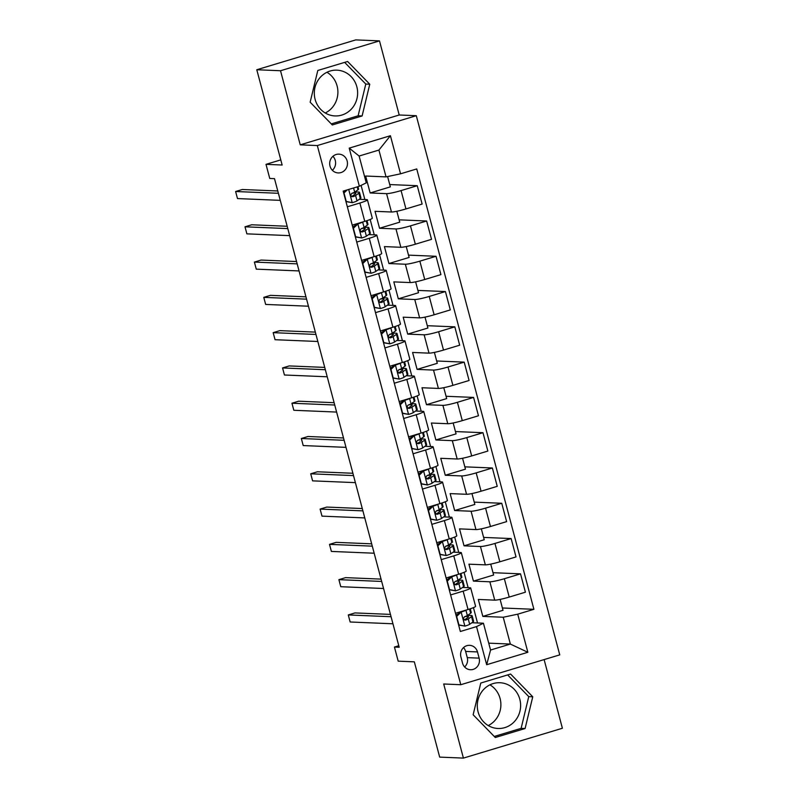 <?xml version="1.0" encoding="UTF-8"?>
<svg xmlns="http://www.w3.org/2000/svg" width="798" height="798" viewBox="0 0 798 798"><rect width="100%" height="100%" fill="white"/><g stroke="black" fill="none" stroke-linecap="round" stroke-linejoin="round"><path stroke-width="1.2" d="M315.11 99.341A22.903 21.666 92.4 0 0 335.02 115.929A22.903 21.666 92.4 0 0 356.836 86.763A22.903 21.666 92.4 0 0 336.926 70.164A22.903 21.666 92.4 0 0 315.11 99.341M326.951 72.269A22.903 21.666 -87.6 0 1 337.095 85.935A22.903 21.666 -87.6 0 1 325.245 113.007M330.013 166.114A9.396 8.888 92.4 0 0 338.182 172.927A9.396 8.888 92.4 0 0 347.14 160.957A9.396 8.888 92.4 0 0 338.97 154.144A9.396 8.888 92.4 0 0 330.013 166.114M332.357 170.273A9.396 8.888 92.4 0 0 335.27 160.458A9.396 8.888 92.4 0 0 332.936 156.298M519.827 699.317A22.903 21.666 -87.6 0 1 498.002 728.484A22.903 21.666 -87.6 0 1 478.092 711.896A22.903 21.666 -87.6 0 1 499.917 682.729A22.903 21.666 -87.6 0 1 519.827 699.317M489.942 684.834A22.903 21.666 -87.6 0 1 500.087 698.489A22.903 21.666 -87.6 0 1 488.236 725.562M379.489 40.888L355.768 39.9L256.786 69.745L280.517 70.743L300.238 144.837L317.325 145.555L416.297 115.7L399.209 114.992L379.489 40.888L280.517 70.743M317.325 145.555L460.785 684.714L559.757 654.869L416.297 115.7M460.785 684.714L443.698 683.996L463.409 758.1L562.39 728.255L544.116 659.587M463.409 758.1L439.678 757.112L414.332 661.841L398.192 661.163L394.441 647.048L399.19 647.248L274.502 178.652L269.754 178.463L266.003 164.348L282.143 165.016L256.786 69.745M479.139 658.141L477.483 651.926A9.097 8.608 92.4 0 0 469.573 645.333A9.097 8.608 92.4 0 0 460.905 656.934L462.551 663.138A9.097 8.608 92.4 0 0 470.461 669.731A9.097 8.608 92.4 0 0 479.139 658.141L467.269 657.642L465.623 651.427A9.097 8.608 92.4 0 0 463.538 647.597M517.722 614.181L527.857 652.285L486.67 664.714L476.526 626.6L483.428 623.218L490.561 650.031L510.361 644.066L503.229 617.243L517.722 614.181L533.902 609.303L416.736 168.937L400.546 173.814L386.052 176.887L378.92 150.064L359.12 156.039L366.262 182.852L359.359 186.243L349.215 148.129L390.412 135.71L400.546 173.814M359.359 186.243L343.17 191.121L460.346 631.487L476.526 626.6M280.776 159.889L266.003 164.348M398.781 645.742L394.441 647.048M488.735 643.158L510.361 644.066L527.857 652.285M483.428 623.218L471.907 622.739M347.339 206.792L359.878 203.011A11.741 1.187 -14.9 0 0 367.429 199.829A11.741 1.187 -14.9 0 0 366.781 199.62L359.24 199.31M356.726 242.073L369.265 238.293A11.741 1.187 -14.9 0 0 376.816 235.121A11.741 1.187 -14.9 0 0 376.167 234.911L368.626 234.592M366.122 277.365L378.651 273.584A11.741 1.187 -14.9 0 0 386.202 270.402A11.741 1.187 -14.9 0 0 385.554 270.193L378.023 269.884M375.509 312.646L388.037 308.866A11.741 1.187 -14.9 0 0 395.599 305.684A11.741 1.187 -14.9 0 0 394.94 305.484L387.409 305.165M384.895 347.928L397.434 344.147A11.741 1.187 -14.9 0 0 404.985 340.975A11.741 1.187 -14.9 0 0 404.337 340.766L396.796 340.447M394.282 383.22L406.82 379.439A11.741 1.187 -14.9 0 0 414.371 376.257A11.741 1.187 -14.9 0 0 413.723 376.048L406.182 375.738M403.668 418.501L416.207 414.721A11.741 1.187 -14.9 0 0 423.758 411.549A11.741 1.187 -14.9 0 0 423.11 411.339L415.568 411.02M413.065 453.793L425.593 450.012A11.741 1.187 -14.9 0 0 433.144 446.83A11.741 1.187 -14.9 0 0 432.496 446.621L424.965 446.311M422.451 489.074L434.99 485.294A11.741 1.187 -14.9 0 0 442.541 482.112A11.741 1.187 -14.9 0 0 441.893 481.912L434.351 481.593M431.838 524.356L444.376 520.575A11.741 1.187 -14.9 0 0 451.927 517.403A11.741 1.187 -14.9 0 0 451.279 517.194L443.738 516.875M441.224 559.647L453.763 555.867A11.741 1.187 -14.9 0 0 461.314 552.685A11.741 1.187 -14.9 0 0 460.665 552.475L453.124 552.166M450.621 594.929L463.149 591.148A11.741 1.187 -14.9 0 0 470.7 587.976A11.741 1.187 -14.9 0 0 470.052 587.767L462.521 587.448M500.117 599.398L503.009 610.3L482.82 616.395L503.229 617.243M482.82 616.395L478.311 599.458L494.73 600.146A11.741 1.187 -14.9 0 0 509.224 597.074L525.413 592.196L520.525 573.852L493.004 572.695M490.72 564.116L493.623 575.019L473.423 581.114L489.852 581.792A11.741 1.187 -14.9 0 0 504.346 578.73L520.525 573.852M473.423 581.114L468.925 564.176L485.344 564.854A11.741 1.187 -14.9 0 0 499.837 561.792L516.027 556.914L511.139 538.56L483.618 537.413M481.334 528.835L484.236 539.737L464.037 545.822L480.456 546.51A11.741 1.187 -14.9 0 0 494.959 543.438L511.139 538.56M464.037 545.822L459.528 528.884L475.957 529.573A11.741 1.187 -14.9 0 0 490.451 526.5L506.63 521.623L501.752 503.279L474.231 502.122M471.947 493.543L474.85 504.446L454.651 510.54L471.069 511.229A11.741 1.187 -14.9 0 0 485.573 508.156L501.752 503.279M454.651 510.54L450.142 493.603L466.561 494.291A11.741 1.187 -14.9 0 0 481.064 491.219L497.244 486.341L492.366 467.987L464.845 466.84M462.561 458.261L465.453 469.164L445.264 475.249L461.683 475.937A11.741 1.187 -14.9 0 0 476.177 472.875L492.366 467.987M445.264 475.249L440.755 458.311L457.174 459A11.741 1.187 -14.9 0 0 471.678 455.937L487.857 451.05L482.98 432.706L455.449 431.558M453.164 422.97L456.067 433.873L435.878 439.967L452.296 440.656A11.741 1.187 -14.9 0 0 466.79 437.583L482.98 432.706M435.878 439.967L431.369 423.03L447.788 423.718A11.741 1.187 -14.9 0 0 462.281 420.646L478.471 415.768L473.583 397.424L446.062 396.267M443.778 387.688L446.681 398.591L426.481 404.686L442.91 405.364A11.741 1.187 -14.9 0 0 457.404 402.302L473.583 397.424M426.481 404.686L421.982 387.748L438.401 388.426A11.741 1.187 -14.9 0 0 452.895 385.364L469.084 380.486L464.197 362.132L436.676 360.985M434.391 352.407L437.294 363.309L417.095 369.394L433.514 370.082A11.741 1.187 -14.9 0 0 448.017 367.01L464.197 362.132M417.095 369.394L412.586 352.457L429.015 353.145A11.741 1.187 -14.9 0 0 443.508 350.073L459.688 345.195L454.81 326.851L427.289 325.704M425.005 317.115L427.908 328.018L407.708 334.113L424.127 334.801A11.741 1.187 -14.9 0 0 438.621 331.729L454.81 326.851M407.708 334.113L403.199 317.175L419.618 317.863A11.741 1.187 -14.9 0 0 434.122 314.791L450.301 309.913L445.424 291.559L417.893 290.412M415.618 281.834L418.511 292.736L398.322 298.821L414.741 299.509A11.741 1.187 -14.9 0 0 429.234 296.447L445.424 291.559M398.322 298.821L393.813 281.884L410.232 282.572A11.741 1.187 -14.9 0 0 424.726 279.509L440.915 274.622L436.027 256.278L408.506 255.131M406.222 246.552L409.125 257.445L388.925 263.539L405.354 264.228A11.741 1.187 -14.9 0 0 419.848 261.155L436.027 256.278M388.925 263.539L384.427 246.602L400.845 247.29A11.741 1.187 -14.9 0 0 415.339 244.218L431.528 239.34L426.641 220.996L399.12 219.839M396.835 211.261L399.738 222.163L379.539 228.258L395.958 228.936A11.741 1.187 -14.9 0 0 410.461 225.874L426.641 220.996M379.539 228.258L375.03 211.32L391.459 211.999A11.741 1.187 -14.9 0 0 405.953 208.936L422.132 204.059L417.254 185.705L389.733 184.557M387.599 176.558L390.352 186.882L370.152 192.966L386.571 193.655A11.741 1.187 -14.9 0 0 401.075 190.582L417.254 185.705M370.152 192.966L365.644 176.029L386.052 176.887M477.523 622.969L473.443 607.637M468.137 587.687L464.057 572.346M458.75 552.396L454.67 537.064M449.364 517.114L445.284 501.782M439.967 481.832L435.888 466.491M430.581 446.541L426.501 431.209M421.194 411.259L417.115 395.918M411.808 375.968L407.728 360.636M402.421 340.686L398.332 325.355M393.025 305.405L388.945 290.063M383.639 270.113L379.559 254.781M374.252 234.831L370.172 219.49M364.866 199.54L361.095 185.385M455.498 613.283L468.037 609.502A11.741 1.187 -14.9 0 0 475.588 606.32L470.7 587.976M533.902 609.303L502.391 607.986M446.112 577.991L458.641 574.211A11.741 1.187 -14.9 0 0 466.202 571.039L461.314 552.685M436.725 542.71L449.254 538.929A11.741 1.187 -14.9 0 0 456.805 535.747L451.927 517.403M427.329 507.418L439.868 503.638A11.741 1.187 -14.9 0 0 447.419 500.466L442.541 482.112M417.943 472.137L430.481 468.356A11.741 1.187 -14.9 0 0 438.032 465.174L433.144 446.83M408.556 436.855L421.085 433.075A11.741 1.187 -14.9 0 0 428.646 429.893L423.758 411.549M399.17 401.564L411.698 397.783A11.741 1.187 -14.9 0 0 419.249 394.611L414.371 376.257M389.773 366.282L402.312 362.501A11.741 1.187 -14.9 0 0 409.863 359.319L404.985 340.975M380.387 330.99L392.925 327.21A11.741 1.187 -14.9 0 0 400.476 324.038L395.599 305.684M371 295.709L383.539 291.928A11.741 1.187 -14.9 0 0 391.09 288.746L386.202 270.402M361.614 260.427L374.142 256.647A11.741 1.187 -14.9 0 0 381.703 253.465L376.816 235.121M352.227 225.136L364.756 221.355A11.741 1.187 -14.9 0 0 372.307 218.183L367.429 199.829M490.561 650.031L486.67 664.714M349.215 148.129L359.12 156.039M390.412 135.71L378.92 150.064M464.636 666.978A9.097 8.608 92.4 0 0 467.269 657.642M532.755 696.784L510.6 674.041L480.795 683.028L473.144 714.759L495.289 737.512L525.094 728.524L532.755 696.784L528.765 696.614L507.648 674.928M300.238 144.837L399.209 114.992M317.804 70.473L310.153 102.204L332.307 124.957L362.112 115.959L369.763 84.229L347.619 61.486L317.804 70.473M494.261 736.454L521.114 728.355L528.765 696.614M521.114 728.355L525.094 728.524M331.27 123.89L358.122 115.8L365.783 84.059L344.656 62.374M365.783 84.059L369.763 84.229M358.122 115.8L362.112 115.959M456.137 615.687L460.027 611.936L461.264 611.986L456.665 616.425L458.92 624.894L465.015 626.101A7.78 0.788 -14.9 0 0 469.673 624.305L472.965 621.981A22.464 2.274 -14.9 0 0 473.583 621.203L472.157 615.837A22.464 2.274 -14.9 0 0 467.069 615.727M465.015 626.101L458.621 625.034M460.027 611.936L461.035 611.607M461.264 611.986A7.78 0.788 -14.9 0 0 465.922 610.191L466.072 610.091M470.281 608.794L471.249 612.455A22.464 2.274 165.1 0 1 470.64 613.233L467.349 615.557A7.78 0.788 165.1 0 1 464.576 616.744C462.97 618.5 463.279 619.627 465.483 620.126A7.78 0.788 -14.9 0 0 468.246 618.949L471.538 616.625A22.464 2.274 -14.9 0 0 472.157 615.837M464.835 616.655A18.643 1.885 165.1 0 1 468.466 616.824A18.643 1.885 165.1 0 1 467.957 617.472L464.316 619.986M390.451 614.4L354.97 612.924L348.277 614.939L391.07 616.724M348.277 614.939L350.152 621.991L392.945 623.787M457.493 614.39A18.643 1.885 -14.9 0 0 455.887 614.729M446.75 580.405L450.641 576.655L451.877 576.705L447.279 581.144L449.533 589.612L455.628 590.819A7.78 0.788 -14.9 0 0 460.286 589.024L463.578 586.7A22.464 2.274 -14.9 0 0 464.197 585.922L462.77 580.555A22.464 2.274 -14.9 0 0 457.683 580.445M455.628 590.819L449.234 589.742M450.641 576.655L451.648 576.326M451.877 576.705A7.78 0.788 -14.9 0 0 456.536 574.909L456.675 574.809M460.895 573.503L461.862 577.163A22.464 2.274 165.1 0 1 461.254 577.952L457.962 580.276A7.78 0.788 165.1 0 1 455.189 581.453C453.583 583.208 453.882 584.345 456.097 584.844A7.78 0.788 -14.9 0 0 458.86 583.657L462.152 581.333A22.464 2.274 -14.9 0 0 462.77 580.555M455.449 581.373A18.643 1.885 165.1 0 1 459.079 581.533A18.643 1.885 165.1 0 1 458.571 582.181L454.93 584.705M381.055 579.119L345.574 577.632L338.891 579.657L381.673 581.443M338.891 579.657L340.766 586.71L383.559 588.495M448.107 579.099A18.643 1.885 -14.9 0 0 446.501 579.448M437.364 545.114L441.254 541.363L442.491 541.423L437.893 545.852L440.137 554.321L446.242 555.528A7.78 0.788 -14.9 0 0 450.9 553.742L454.192 551.418A22.464 2.274 -14.9 0 0 454.8 550.63L453.374 545.263A22.464 2.274 -14.9 0 0 448.296 545.154M446.242 555.528L439.848 554.46M441.254 541.363L442.262 541.034M442.491 541.423A7.78 0.788 -14.9 0 0 447.139 539.628L447.289 539.518M451.498 538.221L452.476 541.882A22.464 2.274 165.1 0 1 451.868 542.66L448.576 544.984A7.78 0.788 165.1 0 1 445.803 546.171C444.197 547.927 444.496 549.054 446.7 549.563A7.78 0.788 -14.9 0 0 449.474 548.376L452.765 546.051A22.464 2.274 -14.9 0 0 453.374 545.263M446.062 546.081A18.643 1.885 165.1 0 1 449.693 546.251A18.643 1.885 165.1 0 1 449.184 546.899L445.533 549.413M371.669 543.837L336.187 542.351L329.504 544.366L372.287 546.151M329.504 544.366L331.379 551.428L374.162 553.214M438.71 543.817A18.643 1.885 -14.9 0 0 437.105 544.166M427.977 509.832L431.868 506.082L433.095 506.132L428.496 510.57L430.75 519.039L436.855 520.246A7.78 0.788 -14.9 0 0 441.513 518.451L444.805 516.126A22.464 2.274 -14.9 0 0 445.414 515.348L443.987 509.982A22.464 2.274 -14.9 0 0 438.9 509.872M436.855 520.246L430.461 519.169M431.868 506.082L432.865 505.752M433.095 506.132A7.78 0.788 -14.9 0 0 437.753 504.336L437.903 504.236M442.112 502.93L443.089 506.59A22.464 2.274 165.1 0 1 442.471 507.378L439.179 509.703A7.78 0.788 165.1 0 1 436.416 510.89C434.81 512.645 435.11 513.772 437.314 514.271A7.78 0.788 -14.9 0 0 440.087 513.084L443.379 510.76A22.464 2.274 -14.9 0 0 443.987 509.982M436.666 510.8A18.643 1.885 165.1 0 1 440.296 510.959A18.643 1.885 165.1 0 1 439.788 511.618L436.147 514.131M362.282 508.545L326.801 507.069L320.108 509.084L362.9 510.87M320.108 509.084L321.993 516.136L364.776 517.922M429.324 508.526A18.643 1.885 -14.9 0 0 427.718 508.875M418.581 474.551L422.471 470.8L423.708 470.85L419.11 475.279L421.364 483.748L427.469 484.965A7.78 0.788 -14.9 0 0 432.127 483.169L435.419 480.845A22.464 2.274 -14.9 0 0 436.027 480.057L434.601 474.7A22.464 2.274 -14.9 0 0 429.514 474.591M427.469 484.965L421.075 483.887M422.471 470.8L423.479 470.471M423.708 470.85A7.78 0.788 -14.9 0 0 428.366 469.054L428.516 468.945M432.725 467.648L433.703 471.309A22.464 2.274 165.1 0 1 433.085 472.087L429.793 474.421A7.78 0.788 165.1 0 1 427.03 475.598C425.424 477.354 425.723 478.481 427.928 478.99A7.78 0.788 -14.9 0 0 430.691 477.803L433.992 475.478A22.464 2.274 -14.9 0 0 434.601 474.7M427.279 475.508A18.643 1.885 165.1 0 1 430.91 475.678A18.643 1.885 165.1 0 1 430.401 476.326L426.76 478.84M352.896 473.264L317.414 471.778L310.721 473.793L353.514 475.588M310.721 473.793L312.597 480.855L355.389 482.64M419.938 473.244A18.643 1.885 -14.9 0 0 418.332 473.593M409.194 439.259L413.085 435.509L414.322 435.558L409.723 439.997L411.977 448.466L418.072 449.673A7.78 0.788 -14.9 0 0 422.731 447.877L426.022 445.553A22.464 2.274 -14.9 0 0 426.641 444.775L425.214 439.409A22.464 2.274 -14.9 0 0 420.127 439.299M418.072 449.673L411.678 448.606M413.085 435.509L414.092 435.179M414.322 435.558A7.78 0.788 -14.9 0 0 418.98 433.763L419.13 433.663M423.339 432.366L424.307 436.027A22.464 2.274 165.1 0 1 423.698 436.805L420.406 439.129A7.78 0.788 165.1 0 1 417.633 440.316C416.027 442.072 416.327 443.199 418.541 443.698A7.78 0.788 -14.9 0 0 421.304 442.521L424.596 440.197A22.464 2.274 -14.9 0 0 425.214 439.409M417.893 440.227A18.643 1.885 165.1 0 1 421.524 440.396A18.643 1.885 165.1 0 1 421.015 441.045L417.374 443.558M343.499 437.972L308.018 436.496L301.335 438.511L344.118 440.296M301.335 438.511L303.21 445.563L346.003 447.359M410.551 437.962A18.643 1.885 -14.9 0 0 408.945 438.301M399.808 403.978L403.698 400.227L404.935 400.277L400.337 404.716L402.581 413.184L408.686 414.391A7.78 0.788 -14.9 0 0 413.344 412.596L416.636 410.272A22.464 2.274 -14.9 0 0 417.254 409.494L415.818 404.127A22.464 2.274 -14.9 0 0 410.741 404.017M408.686 414.391L402.292 413.314M403.698 400.227L404.706 399.898M404.935 400.277A7.78 0.788 -14.9 0 0 409.593 398.481L409.733 398.382M413.943 397.075L414.92 400.736A22.464 2.274 165.1 0 1 414.312 401.524L411.02 403.848A7.78 0.788 165.1 0 1 408.247 405.025C406.641 406.781 406.94 407.918 409.145 408.416A7.78 0.788 -14.9 0 0 411.918 407.229L415.209 404.905A22.464 2.274 -14.9 0 0 415.818 404.127M408.506 404.945A18.643 1.885 165.1 0 1 412.137 405.105A18.643 1.885 165.1 0 1 411.628 405.753L407.978 408.277M334.113 402.691L298.632 401.204L291.948 403.229L334.731 405.015M291.948 403.229L293.824 410.282L336.606 412.067M401.155 402.671A18.643 1.885 -14.9 0 0 399.559 403.02M390.421 368.686L394.312 364.935L395.539 364.995L390.94 369.424L393.195 377.893L399.299 379.1A7.78 0.788 -14.9 0 0 403.958 377.314L407.249 374.99A22.464 2.274 -14.9 0 0 407.858 374.202L406.431 368.836A22.464 2.274 -14.9 0 0 401.344 368.726M399.299 379.1L392.905 378.033M394.312 364.935L395.319 364.606M395.539 364.995A7.78 0.788 -14.9 0 0 400.197 363.2L400.347 363.09M404.556 361.793L405.534 365.454A22.464 2.274 165.1 0 1 404.915 366.232L401.623 368.556A7.78 0.788 165.1 0 1 398.86 369.743C397.254 371.499 397.554 372.626 399.758 373.135A7.78 0.788 -14.9 0 0 402.531 371.948L405.823 369.624A22.464 2.274 -14.9 0 0 406.431 368.836M399.11 369.654A18.643 1.885 165.1 0 1 402.741 369.823A18.643 1.885 165.1 0 1 402.232 370.471L398.591 372.985M324.726 367.409L289.245 365.923L282.562 367.938L325.345 369.723M282.562 367.938L284.437 375L327.22 376.786M391.768 367.389A18.643 1.885 -14.9 0 0 390.162 367.738M381.035 333.404L384.915 329.654L386.152 329.704L381.554 334.143L383.808 342.611L389.913 343.818A7.78 0.788 -14.9 0 0 394.571 342.023L397.863 339.699A22.464 2.274 -14.9 0 0 398.471 338.921L397.045 333.554A22.464 2.274 -14.9 0 0 391.958 333.444M389.913 343.818L383.519 342.741M384.915 329.654L385.923 329.325M386.152 329.704A7.78 0.788 -14.9 0 0 390.811 327.908L390.96 327.808M395.17 326.502L396.147 330.173A22.464 2.274 165.1 0 1 395.529 330.951L392.237 333.275A7.78 0.788 165.1 0 1 389.474 334.462C387.868 336.217 388.167 337.345 390.372 337.843A7.78 0.788 -14.9 0 0 393.145 336.666L396.436 334.332A22.464 2.274 -14.9 0 0 397.045 333.554M389.723 334.372A18.643 1.885 165.1 0 1 393.354 334.532A18.643 1.885 165.1 0 1 392.845 335.19L389.205 337.704M315.34 332.118L279.859 330.641L273.165 332.656L315.958 334.442M273.165 332.656L275.051 339.709L317.833 341.494M382.382 332.098A18.643 1.885 -14.9 0 0 380.776 332.447M371.639 298.123L375.529 294.372L376.766 294.422L372.167 298.851L374.422 307.32L380.516 308.537A7.78 0.788 -14.9 0 0 385.175 306.741L388.466 304.417A22.464 2.274 -14.9 0 0 389.085 303.629L387.658 298.272A22.464 2.274 -14.9 0 0 382.571 298.163M380.516 308.537L374.122 307.459M375.529 294.372L376.536 294.043M376.766 294.422A7.78 0.788 -14.9 0 0 381.424 292.627L381.574 292.517M385.783 291.22L386.751 294.881A22.464 2.274 165.1 0 1 386.142 295.669L382.85 297.993A7.78 0.788 165.1 0 1 380.077 299.17C378.471 300.926 378.781 302.053 380.985 302.562A7.78 0.788 -14.9 0 0 383.748 301.375L387.04 299.05A22.464 2.274 -14.9 0 0 387.658 298.272M380.337 299.08A18.643 1.885 165.1 0 1 383.968 299.25A18.643 1.885 165.1 0 1 383.459 299.898L379.818 302.412M305.953 296.836L270.462 295.35L263.779 297.365L306.562 299.16M263.779 297.365L265.654 304.427L308.447 306.213M372.995 296.816A18.643 1.885 -14.9 0 0 371.389 297.165M362.252 262.831L366.142 259.081L367.379 259.131L362.781 263.569L365.035 272.038L371.13 273.245A7.78 0.788 -14.9 0 0 375.788 271.45L379.08 269.126A22.464 2.274 -14.9 0 0 379.698 268.347L378.272 262.981A22.464 2.274 -14.9 0 0 373.185 262.871M371.13 273.245L364.736 272.178M366.142 259.081L367.15 258.751M367.379 259.131A7.78 0.788 -14.9 0 0 372.038 257.335L372.177 257.235M376.397 255.939L377.364 259.599A22.464 2.274 165.1 0 1 376.756 260.377L373.464 262.702A7.78 0.788 165.1 0 1 370.691 263.889C369.085 265.644 369.384 266.771 371.599 267.27A7.78 0.788 -14.9 0 0 374.362 266.093L377.654 263.769A22.464 2.274 -14.9 0 0 378.272 262.981M370.95 263.799A18.643 1.885 165.1 0 1 374.581 263.968A18.643 1.885 165.1 0 1 374.072 264.617L370.432 267.131M296.557 261.545L261.076 260.068L254.392 262.083L297.175 263.869M254.392 262.083L256.268 269.145L299.05 270.931M363.609 261.535A18.643 1.885 -14.9 0 0 362.003 261.874M352.866 227.55L356.756 223.799L357.983 223.849L353.384 228.288L355.639 236.757L361.743 237.964A7.78 0.788 -14.9 0 0 366.402 236.168L369.693 233.844A22.464 2.274 -14.9 0 0 370.302 233.066L368.876 227.699A22.464 2.274 -14.9 0 0 363.788 227.59M361.743 237.964L355.349 236.886M356.756 223.799L357.763 223.47M357.983 223.849A7.78 0.788 -14.9 0 0 362.641 222.053L362.791 221.954M367 220.647L367.978 224.308A22.464 2.274 165.1 0 1 367.369 225.096L364.078 227.42A7.78 0.788 165.1 0 1 361.304 228.597C359.699 230.353 359.998 231.49 362.202 231.989A7.78 0.788 -14.9 0 0 364.975 230.802L368.267 228.477A22.464 2.274 -14.9 0 0 368.876 227.699M361.554 228.517A18.643 1.885 165.1 0 1 365.195 228.677A18.643 1.885 165.1 0 1 364.686 229.325L361.035 231.849M287.17 226.263L251.689 224.777L245.006 226.802L287.789 228.587M245.006 226.802L246.881 233.854L289.664 235.639M354.212 226.243A18.643 1.885 -14.9 0 0 352.606 226.592M347.21 189.904L343.998 192.996L346.252 201.465L352.357 202.682A7.78 0.788 -14.9 0 0 357.015 200.887L360.307 198.562A22.464 2.274 -14.9 0 0 360.915 197.774L359.489 192.418A22.464 2.274 -14.9 0 0 354.402 192.298M352.357 202.682L345.963 201.605M343.479 192.268L345.334 190.463M357.963 186.662L358.591 189.026A22.464 2.274 165.1 0 1 357.973 189.804L354.681 192.128A7.78 0.788 165.1 0 1 351.918 193.316C350.312 195.071 350.611 196.198 352.816 196.707A7.78 0.788 -14.9 0 0 355.589 195.52L358.881 193.196A22.464 2.274 -14.9 0 0 359.489 192.418M352.167 193.226A18.643 1.885 165.1 0 1 355.798 193.395A18.643 1.885 165.1 0 1 355.29 194.044L351.649 196.557M277.784 190.981L242.303 189.495L235.609 191.51L278.402 193.296M235.609 191.51L237.495 198.572L280.278 200.358M344.826 190.961A18.643 1.885 -14.9 0 0 343.22 191.311M489.852 581.792L494.73 600.146M480.456 546.51L485.344 564.854M471.069 511.229L475.957 529.573M461.683 475.937L466.561 494.291M452.296 440.656L457.174 459M442.91 405.364L447.788 423.718M433.514 370.082L438.401 388.426M424.127 334.801L429.015 353.145M414.741 299.509L419.618 317.863M405.354 264.228L410.232 282.572M395.958 228.936L400.845 247.29M386.571 193.655L391.459 211.999M504.346 578.73L509.224 597.074M463.149 591.148L468.037 609.502M453.763 555.867L458.641 574.211M494.959 543.438L499.837 561.792M444.376 520.575L449.254 538.929M485.573 508.156L490.451 526.5M434.99 485.294L439.868 503.638M476.177 472.875L481.064 491.219M425.593 450.012L430.481 468.356M466.79 437.583L471.678 455.937M416.207 414.721L421.085 433.075M457.404 402.302L462.281 420.646M406.82 379.439L411.698 397.783M448.017 367.01L452.895 385.364M397.434 344.147L402.312 362.501M438.621 331.729L443.508 350.073M388.037 308.866L392.925 327.21M429.234 296.447L434.122 314.791M378.651 273.584L383.539 291.928M419.848 261.155L424.726 279.509M369.265 238.293L374.142 256.647M410.461 225.874L415.339 244.218M359.878 203.011L364.756 221.355M401.075 190.582L405.953 208.936M465.623 651.427L477.483 651.926M461.144 612.096L464.865 626.071M471.538 616.625L472.965 621.981M469.523 609.034L470.64 613.233M468.246 618.949L469.673 624.305M465.922 610.191L467.349 615.557M451.758 576.814L455.478 590.789M462.152 581.333L463.578 586.7M460.137 573.752L461.254 577.952M458.86 583.657L460.286 589.024M456.536 574.909L457.962 580.276M442.371 541.533L446.092 555.498M452.765 546.051L454.192 551.418M450.75 538.46L451.868 542.66M449.474 548.376L450.9 553.742M447.139 539.628L448.576 544.984M432.985 506.241L436.706 520.216M443.379 510.76L444.805 516.126M441.354 503.179L442.471 507.378M440.087 513.084L441.513 518.451M437.753 504.336L439.179 509.703M423.598 470.96L427.309 484.935M433.992 475.478L435.419 480.845M431.967 467.897L433.085 472.087M430.691 477.803L432.127 483.169M428.366 469.054L429.793 474.421M414.202 435.668L417.923 449.643M424.596 440.197L426.022 445.553M422.581 432.606L423.698 436.805M421.304 442.521L422.731 447.877M418.98 433.763L420.406 439.129M404.815 400.387L408.536 414.361M415.209 404.905L416.636 410.272M413.194 397.324L414.312 401.524M411.918 407.229L413.344 412.596M409.593 398.481L411.02 403.848M395.429 365.105L399.15 379.07M405.823 369.624L407.249 374.99M403.798 362.033L404.915 366.232M402.531 371.948L403.958 377.314M400.197 363.2L401.623 368.556M386.042 329.813L389.753 343.788M396.436 334.332L397.863 339.699M394.411 326.751L395.529 330.951M393.145 336.666L394.571 342.023M390.811 327.908L392.237 333.275M376.646 294.532L380.367 308.507M387.04 299.05L388.466 304.417M385.025 291.469L386.142 295.669M383.748 301.375L385.175 306.741M381.424 292.627L382.85 297.993M367.26 259.24L370.98 273.215M377.654 263.769L379.08 269.126M375.639 256.178L376.756 260.377M374.362 266.093L375.788 271.45M372.038 257.335L373.464 262.702M357.873 223.959L361.594 237.934M368.267 228.477L369.693 233.844M366.252 220.896L367.369 225.096M364.975 230.802L366.402 236.168M362.641 222.053L364.078 227.42M348.696 189.455L352.197 202.642M358.881 193.196L360.307 198.562M357.195 186.892L357.973 189.804M355.589 195.52L357.015 200.887M353.584 187.979L354.681 192.128"/></g></svg>
